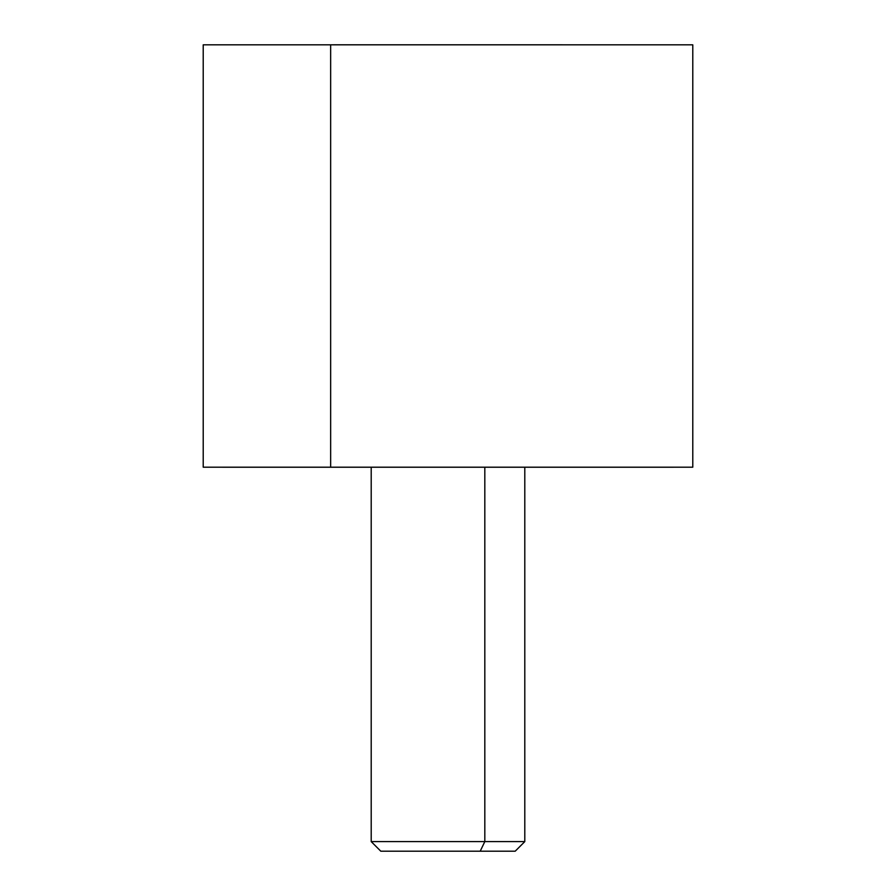 <?xml version="1.0" encoding="UTF-8"?>
<svg xmlns="http://www.w3.org/2000/svg" width="896" height="896" viewBox="0 0 896 896"><rect width="100%" height="100%" fill="white"/><g stroke="black" fill="none" stroke-linecap="round" stroke-linejoin="round"><path stroke-width="1.34" d="M203.213 44.822L330.646 44.822L330.646 467.197L203.213 467.197L203.213 44.822M330.646 44.822L692.787 44.822L692.787 467.197L330.646 467.197L330.646 44.822L673.59 44.822L339.842 44.8M330.646 467.197L565.354 467.197M415.789 851.2L480.211 851.2L484.814 841.602L480.211 851.2L515.2 851.2L524.798 841.602L484.814 841.602L484.814 467.219L673.59 467.219L222.41 467.219L484.814 467.219L484.814 841.602L371.202 841.602L524.798 841.602L524.798 467.219M484.814 467.219L411.186 467.219M480.211 851.2L380.8 851.2L371.202 841.602L371.202 467.219M222.41 44.822L556.158 44.8"/></g></svg>
